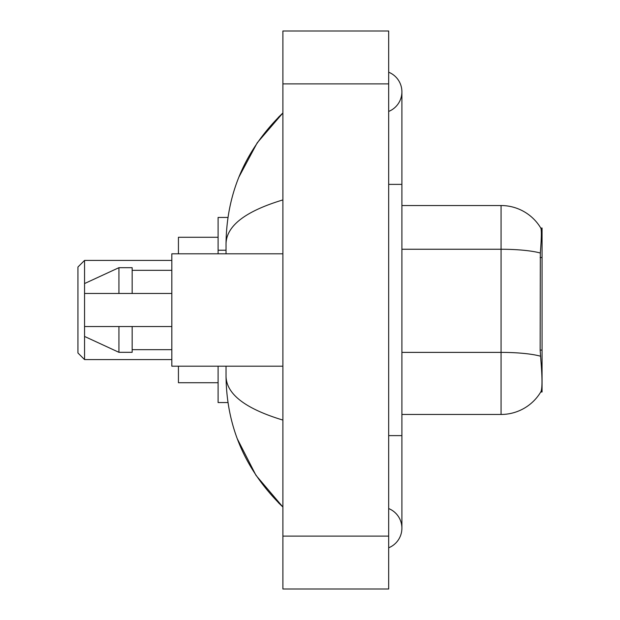 <?xml version="1.0" encoding="UTF-8"?>
<svg xmlns="http://www.w3.org/2000/svg" width="620" height="620" viewBox="0 0 620 620"><rect width="100%" height="100%" fill="white"/><g stroke="black" fill="none" stroke-linecap="round" stroke-linejoin="round"><path stroke-width="0.93" d="M542.058 350.083L540.144 350.083L540.989 361.569C542.322 378.13 542.322 388.135 540.989 391.584L540.756 391.979L542.058 391.979L542.058 228.021L540.857 228.183A46.283 46.283 0 0 0 501.068 205.538A46.283 46.283 0 0 1 540.756 228.021A46.283 46.283 0 0 0 501.068 205.538L401.9 205.538M227.966 217.442L218.101 217.442L218.101 253.805M227.966 402.558L218.101 402.558L218.101 366.195M388.678 435.62L401.9 435.62L401.9 91.822A21.158 21.158 0 0 1 388.678 111.437A21.158 21.158 0 0 0 388.678 72.215A21.158 21.158 0 0 1 401.9 91.822A21.158 21.158 0 0 0 388.678 72.215A21.158 21.158 0 0 1 401.9 91.822M388.678 547.786A21.158 21.158 0 0 0 388.678 508.563A21.158 21.158 0 0 1 388.678 547.786A21.158 21.158 0 0 0 401.9 528.178A21.158 21.158 0 0 1 388.678 547.786M282.89 199.919C245.497 211.195 226.54 225.758 226.037 243.621L226.037 253.805M226.037 366.195L226.037 376.379C226.455 394.18 245.412 408.75 282.89 420.081M282.89 589L388.678 589L388.678 31L282.89 31L282.89 589M226.037 243.621C226.602 192.774 245.551 149.226 282.89 112.98L257.23 142.802L238.909 177.056M237.305 438.813L255.959 475.315L282.89 507.021C245.551 470.774 226.602 427.226 226.037 376.379M540.989 391.584A46.283 46.283 0 0 1 501.068 414.462L401.9 414.462M540.144 350.083L540.33 253.03C541.477 238.646 541.655 230.369 540.857 228.183A46.283 46.283 0 0 0 501.068 205.538L501.068 249.248L401.9 249.248M282.89 253.805L171.825 253.805L171.825 366.195L282.89 366.195M118.932 293.469L84.552 293.469L84.552 283.557L118.932 267.685L118.932 293.469L171.825 293.469M118.932 267.685L132.153 267.685L132.153 293.469M171.825 326.531L132.153 326.531L132.153 352.315L118.932 352.315L118.932 326.531L84.552 326.531L84.552 336.443L118.932 352.315M84.552 326.531L93.302 326.531M132.153 326.531L118.932 326.531M84.552 359.585L84.552 260.416L77.942 267.026L77.942 352.974L84.552 359.585L171.825 359.585M178.436 366.195L178.436 382.726L218.101 382.726M218.101 237.274L178.436 237.274L178.436 253.805M542.058 257.525L540.144 257.525M226.037 250.224L218.101 250.224M388.678 184.38L401.9 184.38M282.89 536.106L388.678 536.106M282.89 83.894L388.678 83.894M501.068 414.462L501.068 249.248A46.283 8.037 180 0 1 540.33 253.03M540.477 356.206A46.283 8.037 180 0 0 501.068 352.385L401.9 352.385M401.9 435.62L401.9 528.178M282.89 112.98L278.295 117.42M282.89 507.021L278.295 502.58M132.153 270.336L171.825 270.336M132.153 349.665L171.825 349.665M84.552 260.416L171.825 260.416"/></g></svg>
